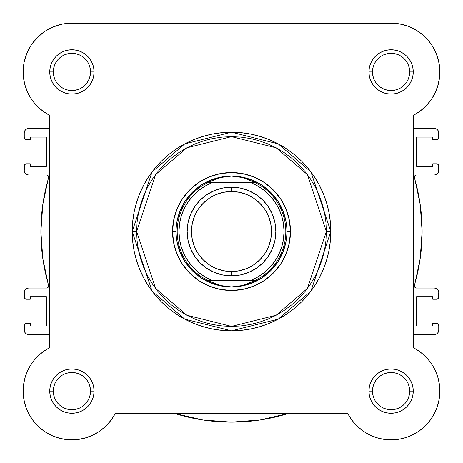 <?xml version="1.0" encoding="UTF-8"?>
<svg xmlns="http://www.w3.org/2000/svg" width="463" height="463" viewBox="0 0 463 463"><rect width="100%" height="100%" fill="white"/><g stroke="black" fill="none" stroke-linecap="round" stroke-linejoin="round"><path stroke-width="0.69" d="M347.661 413.291L351.417 419.461L347.655 413.268L115.345 413.268L111.062 420.178L105.691 426.273L111.062 420.178L115.345 413.268A48.765 48.765 0 0 1 23.15 391.108L23.827 399.204L23.15 391.108L23.607 384.429L23.15 391.108A48.765 48.765 0 0 1 49.749 347.672L49.749 115.368L43.354 111.456L49.668 115.328M41.45 110.009L37.596 106.571L41.45 110.009M35.703 104.592L32.578 100.755L35.703 104.592M31.056 98.55L28.33 93.798L31.056 98.55M27.618 92.328L24.846 84.688M24.533 83.462L23.474 77.524M23.243 74.96L23.173 70.469M23.7 64.646L24.261 61.573L23.7 64.646M26.293 54.715L26.947 53.066M31.131 45.2L32.537 43.163M36.693 38.209L39.031 35.923M43.476 32.317L46.352 30.408M51.324 27.728L54.426 26.408L51.324 27.728M60.219 24.591L63.037 23.983M391.212 23.167L399.963 23.983M402.781 24.591L408.574 26.408M411.676 27.728L416.648 30.408L411.676 27.728M419.524 32.317L423.969 35.923L419.524 32.317M426.307 38.209L430.463 43.163M431.632 44.842L436.14 53.268M436.707 54.715L438.739 61.573L436.707 54.715M439.3 64.646L439.827 70.469M439.757 74.96L439.526 77.524M438.467 83.462L438.096 84.903M435.556 91.946L434.67 93.798L435.556 91.946M431.944 98.55L430.422 100.755M427.297 104.592L425.404 106.571L427.297 104.592M421.55 110.009L419.646 111.456M27.23 91.46L30.326 97.398L27.23 91.46L24.979 85.163L23.607 78.606L23.15 71.933A48.765 48.765 0 0 1 71.915 23.167L391.085 23.167A48.765 48.765 0 0 1 413.251 115.368L420.161 111.079L426.255 105.709L431.377 99.4L435.382 92.328L438.154 84.688L435.382 92.328L431.377 99.4L426.255 105.709L420.161 111.079L413.251 115.368L413.251 347.672L418.992 351.116L423.576 354.745L420.288 352.054M425.312 356.371L428.003 359.247L425.312 356.371M429.566 361.152L431.852 364.346M433.113 366.372L435.104 370.116M438.021 377.877L435.77 371.575L438.021 377.877L439.393 384.429L439.844 390.257M439.838 392.288L439.352 398.041M439.173 399.204L437.159 407.081L439.173 399.204M436.8 408.082L434.392 413.523M433.437 415.282L429.404 421.266M429.386 421.284L424.49 426.631L429.38 421.295L432.662 416.59L429.38 421.295L425.566 425.584L421.278 429.398L416.567 432.679L421.278 429.398M423.003 427.974L418.28 431.58M417.389 432.17L410.201 435.967M409.118 436.412L403.632 438.23M401.774 438.681L394.644 439.74L401.774 438.681M393.712 439.798L387.334 439.723L393.712 439.798M385.32 439.526L379.064 438.363M378.144 438.12L371.355 435.7M369.63 434.896L364.595 432.048M363.617 431.394L357.309 426.273L363.617 431.394M356.551 425.532L352.615 421.07L356.551 425.532M111.583 419.461L110.385 421.064M106.449 425.532L105.414 426.539M99.84 431.076L98.405 432.048L99.84 431.076M93.37 434.896L91.645 435.7M84.856 438.12L83.936 438.363L84.856 438.12M77.68 439.526L75.666 439.723L77.68 439.526M69.288 439.798L68.356 439.74M61.226 438.681L59.374 438.23M53.882 436.412L52.284 435.747M45.941 432.373L44.72 431.585M39.992 427.968L38.51 426.631M29.563 415.282L28.608 413.528M26.2 408.077L25.72 406.717M23.926 399.766L23.648 398.041L23.926 399.766M23.162 392.288L23.156 390.257M23.416 385.997L23.671 384.001M24.985 377.866L27.23 371.575L24.979 377.877L23.607 384.429M27.057 371.98L27.896 370.116M29.887 366.372L31.148 364.346M33.434 361.152L34.997 359.247M37.688 356.371L39.424 354.745M40.223 354.045L44.795 350.578M418.992 351.116L413.251 347.672L418.205 350.578L422.777 354.045L426.909 358.026L422.777 354.045M24.255 166.02L24.255 170.563L24.429 165.175L24.909 164.452L26.472 163.804L30.245 163.804L30.245 166.356L46.422 166.356L46.422 137.094L46.422 166.356L30.245 166.356L30.245 163.804L26.472 163.804A2.217 2.217 0 0 0 24.255 166.02M438.745 297.014L438.745 292.471L438.571 297.865L437.373 299.063L436.528 299.231L432.755 299.231L432.755 296.685L416.578 296.685L416.578 325.94L416.578 296.685L432.755 296.685L432.755 299.231L436.528 299.231A2.217 2.217 0 0 0 438.745 297.014M28.689 334.587L49.749 334.587L28.689 334.587L26.993 334.245L25.558 333.285L24.597 331.849L24.255 325.611L24.255 330.154A4.433 4.433 0 0 0 28.689 334.587L26.993 334.245L25.558 333.285L24.597 331.849M24.909 324.042L24.255 325.611A2.217 2.217 0 0 1 26.472 323.394L30.245 323.394L30.245 325.94L46.422 325.94L46.422 296.685L30.245 296.685L46.422 296.685L46.422 325.94L30.245 325.94L30.245 323.394L26.472 323.394L24.909 324.042L25.627 323.562M30.245 299.231L30.245 296.685L30.245 299.231L26.472 299.231L30.245 299.231M24.255 292.471L24.255 297.014L24.597 290.776L25.558 289.34L26.993 288.374L28.689 288.038L46.468 288.038L47.463 287.807L48.65 286.215L42.822 258.632L40.883 231.517L42.822 204.403L48.65 176.82L47.463 175.234L46.468 174.997L28.689 174.997L26.993 174.661L25.558 173.7L24.597 172.259L24.255 170.563A4.433 4.433 0 0 0 28.689 174.997L46.468 174.997A2.217 2.217 0 0 1 48.598 177.838A190.617 190.617 0 0 0 48.598 285.196A2.217 2.217 0 0 1 46.468 288.038L28.689 288.038A4.433 4.433 0 0 0 24.255 292.471L24.597 290.776M30.245 137.094L46.422 137.094L30.245 137.094L30.245 139.647L30.245 137.094M26.472 139.647L30.245 139.647L26.472 139.647L24.909 138.998L24.255 137.43L24.255 132.887L24.255 137.43A2.217 2.217 0 0 0 26.472 139.647M49.749 128.454L28.689 128.454L49.749 128.454M434.311 128.454L413.251 128.454L434.311 128.454L436.007 128.789L437.442 129.75L438.403 131.191L438.745 137.43L438.745 132.887A4.433 4.433 0 0 0 434.311 128.454L436.007 128.789L437.442 129.75L438.403 131.191M438.091 138.998L438.745 137.43A2.217 2.217 0 0 1 436.528 139.647L432.755 139.647L432.755 137.094L416.578 137.094L416.578 166.356L432.755 166.356L416.578 166.356L416.578 137.094L432.755 137.094L432.755 139.647L436.528 139.647L438.091 138.998L437.373 139.479M432.755 163.804L432.755 166.356L432.755 163.804L436.528 163.804L432.755 163.804M438.745 170.563L438.745 166.02L438.403 172.259L437.442 173.7L436.007 174.661L434.311 174.997L416.532 174.997L415.537 175.234L414.35 176.82L420.178 204.403L422.117 231.517L420.178 258.632L414.35 286.215L415.537 287.807L416.532 288.038L434.311 288.038L436.007 288.374L437.442 289.34L438.403 290.776L438.745 292.471A4.433 4.433 0 0 0 434.311 288.038L416.532 288.038A2.217 2.217 0 0 1 414.402 285.196A190.617 190.617 0 0 0 414.402 177.838A2.217 2.217 0 0 1 416.532 174.997L434.311 174.997A4.433 4.433 0 0 0 438.745 170.563L438.403 172.259M432.755 325.94L416.578 325.94L432.755 325.94L432.755 323.394L432.755 325.94M436.528 323.394L432.755 323.394L436.528 323.394L438.091 324.042L438.745 325.611L438.745 330.154L438.745 325.611A2.217 2.217 0 0 0 436.528 323.394M413.251 334.587L434.311 334.587L413.251 334.587M24.255 132.887L24.597 131.191L25.558 129.75L26.993 128.789L28.689 128.454A4.433 4.433 0 0 0 24.255 132.887L24.597 131.191M438.745 330.154L438.403 331.849L437.442 333.285L436.007 334.245L434.311 334.587A4.433 4.433 0 0 0 438.745 330.154L438.403 331.849M174.042 413.268A190.617 190.617 0 0 0 288.958 413.268L260.108 419.976L231.5 422.134L202.892 419.976L174.933 413.552M26.472 299.231L24.909 298.583L24.255 297.014A2.217 2.217 0 0 0 26.472 299.231M42.822 258.632L40.883 231.517L42.822 204.403M47.463 175.234L46.468 174.997M26.993 174.661L25.558 173.7L24.597 172.259M25.558 129.75L26.993 128.789M436.528 163.804L438.091 164.452L438.745 166.02A2.217 2.217 0 0 0 436.528 163.804M420.178 204.403L422.117 231.517L420.178 258.632M415.537 287.807L416.532 288.038M436.007 288.374L437.442 289.34L438.403 290.776M437.442 333.285L436.007 334.245M288.067 413.552L260.108 419.976M53.297 391.102L53.297 391.108A18.618 18.618 0 0 0 71.915 409.726A18.618 18.618 0 0 0 90.534 391.108A18.618 18.618 0 0 0 71.915 372.489A18.618 18.618 0 0 0 53.297 391.108L49.749 391.108A22.166 22.166 0 0 1 71.915 368.942A22.166 22.166 0 0 1 94.076 391.108L90.534 391.108A18.618 18.618 0 0 1 71.915 409.726A18.618 18.618 0 0 1 53.297 391.108A18.618 18.618 0 0 1 71.915 372.489A18.618 18.618 0 0 1 90.534 391.108L90.175 387.473L89.116 383.983M90.534 71.933L94.076 71.933A22.166 22.166 0 0 1 71.915 94.099A22.166 22.166 0 0 1 49.749 71.933L50.172 76.256L51.434 80.412L53.482 84.243L56.237 87.605L59.6 90.36L63.431 92.409L67.586 93.671L71.915 94.099L76.239 93.671L80.394 92.409L84.225 90.36L87.588 87.605L90.343 84.243L92.392 80.412L93.653 76.256L94.076 71.933L93.653 67.61L92.392 63.448L90.343 59.617L87.588 56.26L84.225 53.5L80.394 51.451L76.239 50.195L71.915 49.767L67.586 50.195L63.431 51.451L59.6 53.5L56.237 56.26L53.482 59.617L51.434 63.448L50.172 67.61L49.749 71.933L53.297 71.933A18.618 18.618 0 0 0 71.915 90.551A18.618 18.618 0 0 0 90.534 71.933A18.618 18.618 0 0 0 71.915 53.314A18.618 18.618 0 0 0 53.297 71.933L49.749 71.933A22.166 22.166 0 0 1 71.915 49.767A22.166 22.166 0 0 1 94.076 71.933L90.534 71.933A18.618 18.618 0 0 1 71.915 90.551A18.618 18.618 0 0 1 53.297 71.933A18.618 18.618 0 0 1 71.915 53.314A18.618 18.618 0 0 1 90.534 71.933L90.175 68.298L89.116 64.808M409.703 71.933L413.251 71.933A22.166 22.166 0 0 1 391.085 94.099A22.166 22.166 0 0 1 368.924 71.933L369.347 76.256L370.608 80.412L372.657 84.243L375.412 87.605L378.775 90.36L382.606 92.409L386.761 93.671L391.085 94.099L395.414 93.671L399.569 92.409L403.4 90.36L406.763 87.605L409.518 84.243L411.566 80.412L412.828 76.256L413.251 71.933L412.828 67.61L411.566 63.448L409.518 59.617L406.763 56.26L403.4 53.5L399.569 51.451L395.414 50.195L391.085 49.767L386.761 50.195L382.606 51.451L378.775 53.5L375.412 56.26L372.657 59.617L370.608 63.448L369.347 67.61L368.924 71.933L372.466 71.933A18.618 18.618 0 0 0 391.085 90.551A18.618 18.618 0 0 0 409.703 71.933A18.618 18.618 0 0 0 391.085 53.314A18.618 18.618 0 0 0 372.466 71.933L368.924 71.933A22.166 22.166 0 0 1 391.085 49.767A22.166 22.166 0 0 1 413.251 71.933L409.703 71.933A18.618 18.618 0 0 1 391.085 90.551A18.618 18.618 0 0 1 372.466 71.933A18.618 18.618 0 0 1 391.085 53.314A18.618 18.618 0 0 1 409.703 71.933L409.35 68.298L408.291 64.808M372.466 391.102L372.466 391.108A18.618 18.618 0 0 0 391.085 409.726A18.618 18.618 0 0 0 409.703 391.108A18.618 18.618 0 0 0 391.085 372.489A18.618 18.618 0 0 0 372.466 391.108L368.924 391.108A22.166 22.166 0 0 1 391.085 368.942A22.166 22.166 0 0 1 413.251 391.108L409.703 391.108A18.618 18.618 0 0 1 391.085 409.726A18.618 18.618 0 0 1 372.466 391.108A18.618 18.618 0 0 1 391.085 372.489A18.618 18.618 0 0 1 409.703 391.108L409.35 387.473L408.291 383.983M290.457 231.517L286.91 231.546L290.457 231.517L289.323 220.018L285.972 208.958L280.52 198.76L273.187 189.83L264.257 182.497L254.06 177.045L243 173.694L231.5 172.56L220 173.694L208.94 177.045L198.743 182.497L189.813 189.83L182.48 198.76L177.028 208.958L173.677 220.018L172.543 231.517A58.957 58.957 0 0 1 231.5 172.56A58.957 58.957 0 0 1 290.457 231.517A58.957 58.957 0 0 1 231.5 290.475A58.957 58.957 0 0 1 172.543 231.517L173.677 243.023L177.028 254.083L182.48 264.275L189.813 273.211L198.743 280.543L208.94 285.989L220 289.346L231.5 290.475L243 289.346L254.06 285.989L264.257 280.543L273.187 273.211L280.52 264.275L285.972 254.083L289.323 243.023L290.457 231.517M176.09 231.517L172.543 231.517L176.09 231.517M326.363 231.517L307.391 288.437L276.145 315.222L231.5 326.386L186.855 315.222L155.609 288.437L136.637 231.517L132.204 231.517L152.061 291.1L184.772 319.134L231.5 330.819L278.228 319.134L310.939 291.1L330.796 231.517L326.363 231.517L325.911 240.818L324.546 250.026L322.283 259.054L319.146 267.822L315.164 276.237L310.378 284.224L304.833 291.702L298.583 298.6L291.684 304.851L284.207 310.395L276.22 315.181L267.805 319.163L259.037 322.3L250.008 324.563L240.801 325.929L231.5 326.386L222.199 325.929L212.992 324.563L203.963 322.3L195.195 319.163L186.78 315.181L178.793 310.395L171.316 304.851L164.417 298.6L158.167 291.702L152.622 284.224L147.836 276.237L143.854 267.822L140.717 259.054L138.454 250.026L137.089 240.818L136.637 231.517L137.089 222.223L138.454 213.009L140.717 203.98L143.854 195.212L147.836 186.797L152.622 178.816L158.167 171.339L164.417 164.44L171.316 158.184L178.793 152.64L186.78 147.853L195.195 143.871L203.963 140.74L212.992 138.478L222.199 137.112L231.5 136.654L240.801 137.112L250.008 138.478L259.037 140.74L267.805 143.871L276.22 147.853L284.207 152.64L291.684 158.184L298.583 164.44L304.833 171.339L310.378 178.816L315.164 186.797L319.146 195.212L322.283 203.98L324.546 213.009L325.911 222.223L326.363 231.517L330.796 231.517A99.296 99.296 0 0 1 231.5 330.819A99.296 99.296 0 0 1 132.204 231.517L132.678 241.252L134.108 250.888L136.475 260.345L139.762 269.518L143.924 278.327L148.936 286.684L154.74 294.514L161.286 301.731L168.503 308.277L176.334 314.082L184.691 319.094L193.499 323.261L202.672 326.542L212.129 328.909L221.765 330.339L231.5 330.819L241.235 330.339L250.871 328.909L260.328 326.542L269.501 323.261L278.309 319.094L286.666 314.082L294.497 308.277L301.714 301.731L308.26 294.514L314.064 286.684L319.076 278.327L323.238 269.518L326.525 260.345L328.892 250.888L330.322 241.252L330.796 231.517L330.322 221.783L328.892 212.147L326.525 202.696L323.238 193.517L319.076 184.708L314.064 176.351L308.26 168.526L301.714 161.303L294.497 154.758L286.666 148.953L278.309 143.947L269.501 139.78L260.328 136.498L250.871 134.125L241.235 132.696L231.5 132.221L221.765 132.696L212.129 134.125L202.672 136.498L193.499 139.78L184.691 143.947L176.334 148.953L168.503 154.758L161.286 161.303L154.74 168.526L148.936 176.351L143.924 184.708L139.762 193.517L136.475 202.696L134.108 212.147L132.678 221.783L132.204 231.517A99.296 99.296 0 0 1 231.5 132.221A99.296 99.296 0 0 1 330.796 231.517L310.939 171.941L278.228 143.9L231.5 132.221L184.772 143.9L152.061 171.941L132.204 231.517L136.637 231.517L155.609 174.597L186.855 147.813L231.5 136.654L276.145 147.813L307.391 174.597L326.363 231.517M414.489 29.152L407.058 25.859L414.489 29.152L421.272 33.631L427.21 39.176L432.153 45.634L435.949 52.817L438.502 60.531L439.734 68.565L439.618 76.69L438.154 84.688M30.326 97.398L34.204 102.85L38.794 107.723L44.008 111.919L38.794 107.723L34.204 102.85L30.326 97.398M49.749 347.672L44.008 351.116L49.749 347.672L49.749 115.368L44.008 111.919M38.794 355.312L34.204 360.185L38.794 355.312L44.008 351.116M23.827 399.204L25.841 407.081L23.827 399.204M33.614 421.289L39.158 427.227L33.614 421.289L29.134 414.507L25.841 407.081M84.665 438.172L92.305 435.399L84.665 438.172L76.673 439.636L68.547 439.752L60.514 438.519L52.799 435.967L45.611 432.17L39.158 427.227M389.186 439.833L394.922 439.717L400.611 438.93L394.922 439.717L389.186 439.833L383.474 439.271L377.866 438.044L372.443 436.163L367.281 433.663L362.442 430.567L358.003 426.932L354.027 422.794L350.56 418.222L347.655 413.268A48.765 48.765 0 0 0 425.566 425.584A48.765 48.765 0 0 0 413.251 347.672L413.251 115.368M406.161 437.477L411.509 435.388L416.567 432.679L411.509 435.388L406.161 437.477L400.611 438.93M439.7 394.945L439.815 389.204L439.7 394.945L438.912 400.628L437.46 406.184L435.37 411.526L432.662 416.59M430.549 362.46L426.909 358.026L430.549 362.46L433.64 367.298L436.146 372.46L438.021 377.883L439.254 383.491L439.815 389.204M105.691 426.273L99.383 431.394L92.305 435.399M27.23 371.575L30.326 365.643L34.204 360.185M49.749 115.368A48.765 48.765 0 0 1 23.15 71.933L24.088 62.418L26.86 53.268L31.368 44.842L37.434 37.451L44.824 31.386L53.251 26.883L62.401 24.105L71.915 23.167L391.085 23.167L399.187 23.845L407.058 25.859M409.703 391.108L413.251 391.108A22.166 22.166 0 0 1 391.085 413.268A22.166 22.166 0 0 1 368.924 391.108L369.347 395.431L370.608 399.586L372.657 403.418L375.412 406.78L378.775 409.535L382.606 411.584L386.761 412.846L391.085 413.268L395.414 412.846L399.569 411.584L403.4 409.535L406.763 406.78L409.518 403.418L411.566 399.586L412.828 395.431L413.251 391.108L412.828 386.784L411.566 382.623L409.518 378.792L406.763 375.435L403.4 372.674L399.569 370.626L395.414 369.364L391.085 368.942L386.761 369.364L382.606 370.626L378.775 372.674L375.412 375.435L372.657 378.792L370.608 382.623L369.347 386.784L368.924 391.108L372.466 391.108L372.825 394.736L373.884 398.232M90.534 391.108L94.076 391.108A22.166 22.166 0 0 1 71.915 413.268A22.166 22.166 0 0 1 49.749 391.108L50.172 395.431L51.434 399.586L53.482 403.418L56.237 406.78L59.6 409.535L63.431 411.584L67.586 412.846L71.915 413.268L76.239 412.846L80.394 411.584L84.225 409.535L87.588 406.78L90.343 403.418L92.392 399.586L93.653 395.431L94.076 391.108L93.653 386.784L92.392 382.623L90.343 378.792L87.588 375.435L84.225 372.674L80.394 370.626L76.239 369.364L71.915 368.942L67.586 369.364L63.431 370.626L59.6 372.674L56.237 375.435L53.482 378.792L51.434 382.623L50.172 386.784L49.749 391.108L53.297 391.108L53.65 394.736L54.709 398.232M177.155 220.706L180.304 210.312L185.426 200.734L192.319 192.336L200.716 185.443L210.295 180.327L220.689 177.173L210.295 180.327L200.716 185.443L192.319 192.336L185.426 200.734L180.304 210.312L177.155 220.706M231.471 176.108L237.125 176.461L242.658 177.532L248.023 179.285L255.397 182.758L251.039 182.758L258.047 186.19L264.471 190.623L270.166 195.959L275.005 202.082L278.888 208.854L281.724 216.123L283.449 223.733L284.033 231.517L283.449 239.302L281.724 246.912L278.888 254.187L275.005 260.958L270.166 267.076L264.471 272.412L258.047 276.851L251.039 280.283L211.961 280.283L204.953 276.851L198.529 272.412L192.834 267.076L187.995 260.958L184.112 254.187L181.276 246.912L179.551 239.302L178.967 231.517L179.551 223.733L181.276 216.123L184.112 208.854L187.995 202.082L192.834 195.959L198.529 190.623L204.953 186.19L211.961 182.758L251.039 182.758L207.603 182.758L254.939 182.532L208.061 182.532L214.977 179.285L220.342 177.532L225.875 176.461L231.5 176.108A55.41 55.41 0 0 0 176.09 231.517A55.41 55.41 0 0 0 231.5 286.933L231.494 286.933A55.41 55.41 0 0 1 176.09 231.517A55.41 55.41 0 0 1 231.5 176.108L242.658 177.532L255.397 182.758A54.304 54.304 0 0 1 255.397 280.283L207.603 280.283L214.977 283.75L220.342 285.509L225.875 286.574L231.5 286.933L237.125 286.574L242.658 285.509L248.023 283.75L254.939 280.503L208.061 280.503L255.397 280.283L242.658 285.509L231.5 286.933L220.342 285.509L207.603 280.283A54.304 54.304 0 0 1 207.603 182.758L220.342 177.532L231.471 176.108M242.311 177.173L252.705 180.327L262.284 185.443L270.681 192.336L277.574 200.734L282.696 210.312L285.845 220.706L282.696 210.312L277.574 200.734L270.681 192.336L262.284 185.443L252.705 180.327L242.311 177.173M285.845 242.328L282.696 252.723L277.574 262.301L270.681 270.699L262.284 277.592L252.705 282.714L242.311 285.868L252.705 282.714L262.284 277.592L270.681 270.699L277.574 262.301L282.696 252.723L285.845 242.328M231.529 286.933L231.506 286.933A55.41 55.41 0 0 0 286.91 231.517A55.41 55.41 0 0 0 231.5 176.108A55.41 55.41 0 0 1 286.91 231.517A55.41 55.41 0 0 1 231.5 286.933L231.529 286.933M220.689 285.868L210.295 282.714L200.716 277.592L192.319 270.699L185.426 262.301L180.304 252.723L177.155 242.328L180.304 252.723L185.426 262.301L192.319 270.699L200.716 277.592L210.295 282.714L220.689 285.868M56.428 401.444L58.749 404.268M61.562 406.583L64.785 408.308L68.281 409.367M71.904 409.726L75.544 409.367L79.04 408.308M82.252 406.589L85.076 404.268M87.391 401.456L89.116 398.232L90.175 394.736M87.397 380.765L85.076 377.941M82.264 375.626L79.04 373.907L75.544 372.842M71.921 372.489L68.281 372.842L64.785 373.907M61.573 375.62L58.749 377.941M56.434 380.76L54.709 383.983L53.65 387.473M53.297 71.933L53.65 75.562L54.709 79.057M56.428 82.269L58.749 85.099M61.562 87.409L64.785 89.133L68.281 90.192M71.904 90.551L75.544 90.192L79.04 89.133M82.252 87.414L85.076 85.099M87.391 82.281L89.116 79.057L90.175 75.562M87.397 61.591L85.076 58.766M82.264 56.451L79.04 54.732L75.544 53.673M71.921 53.314L68.281 53.673L64.785 54.732M61.573 56.445L58.749 58.766M56.434 61.585L54.709 64.808L53.65 68.298M372.466 71.933L372.825 75.562L373.884 79.057M375.603 82.269L377.924 85.099M380.736 87.409L383.96 89.133L387.456 90.192M391.079 90.551L394.719 90.192L398.215 89.133M401.427 87.414L404.251 85.099M406.566 82.281L408.291 79.057L409.35 75.562M406.572 61.591L404.251 58.766M401.438 56.451L398.215 54.732L394.719 53.673M391.096 53.314L387.456 53.673L383.96 54.732M380.748 56.445L377.924 58.766M375.609 61.585L373.884 64.808L372.825 68.298M375.603 401.444L377.924 404.268M380.736 406.583L383.96 408.308L387.456 409.367M391.079 409.726L394.719 409.367L398.215 408.308M401.427 406.589L404.251 404.268M406.566 401.456L408.291 398.232L409.35 394.736M406.572 380.765L404.251 377.941M401.438 375.626L398.215 373.907L394.719 372.842M391.096 372.489L387.456 372.842L383.96 373.907M380.748 375.62L377.924 377.941M375.609 380.76L373.884 383.983L372.825 387.473M115.345 413.268L347.655 413.268M231.5 275.85A44.332 44.332 0 0 1 187.168 231.517A44.332 44.332 0 0 1 231.5 187.191A44.332 44.332 0 0 0 187.168 231.517A44.332 44.332 0 0 0 231.5 275.85L231.5 271.532A40.015 40.015 0 0 1 191.485 231.517A40.015 40.015 0 0 1 231.5 191.508L231.5 187.191L222.853 188.042L214.537 190.565L206.874 194.657L200.155 200.172L194.639 206.892L190.542 214.554L188.024 222.871L187.168 231.517L188.024 240.17L190.542 248.481L194.639 256.149L200.155 262.862L206.874 268.378L214.537 272.476L222.853 274.999L231.5 275.85L240.147 274.999L248.463 272.476L256.126 268.378L262.845 262.862L268.361 256.149L272.458 248.481L274.976 240.17L275.832 231.517L274.976 222.871L272.458 214.554L268.361 206.892L262.845 200.172L256.126 194.657L248.463 190.565L240.147 188.042L231.5 187.191L231.5 191.508L239.307 192.278L246.814 194.553L253.73 198.251L259.795 203.228L264.767 209.288L268.465 216.209L270.745 223.71L271.515 231.517L270.745 239.325L268.465 246.831L264.767 253.747L259.795 259.812L253.73 264.79L246.814 268.482L239.307 270.762L231.5 271.532L223.693 270.762L216.186 268.482L209.27 264.79L203.205 259.812L198.233 253.747L194.535 246.831L192.255 239.325L191.485 231.517L192.255 223.71L194.535 216.209L198.233 209.288L203.205 203.228L209.27 198.251L216.186 194.553L223.693 192.278L231.5 191.508A40.015 40.015 0 0 1 271.515 231.517A40.015 40.015 0 0 1 231.5 271.532L231.5 275.85A44.332 44.332 0 0 0 275.832 231.517A44.332 44.332 0 0 0 231.5 187.191A44.332 44.332 0 0 1 275.832 231.517A44.332 44.332 0 0 1 231.5 275.85M211.961 182.758L207.603 182.758A54.304 54.304 0 0 0 207.603 280.283L211.961 280.283A52.533 52.533 0 0 1 211.961 182.758M251.039 280.283L255.397 280.283A54.304 54.304 0 0 0 255.397 182.758L251.039 182.758A52.533 52.533 0 0 1 251.039 280.283"/></g></svg>
